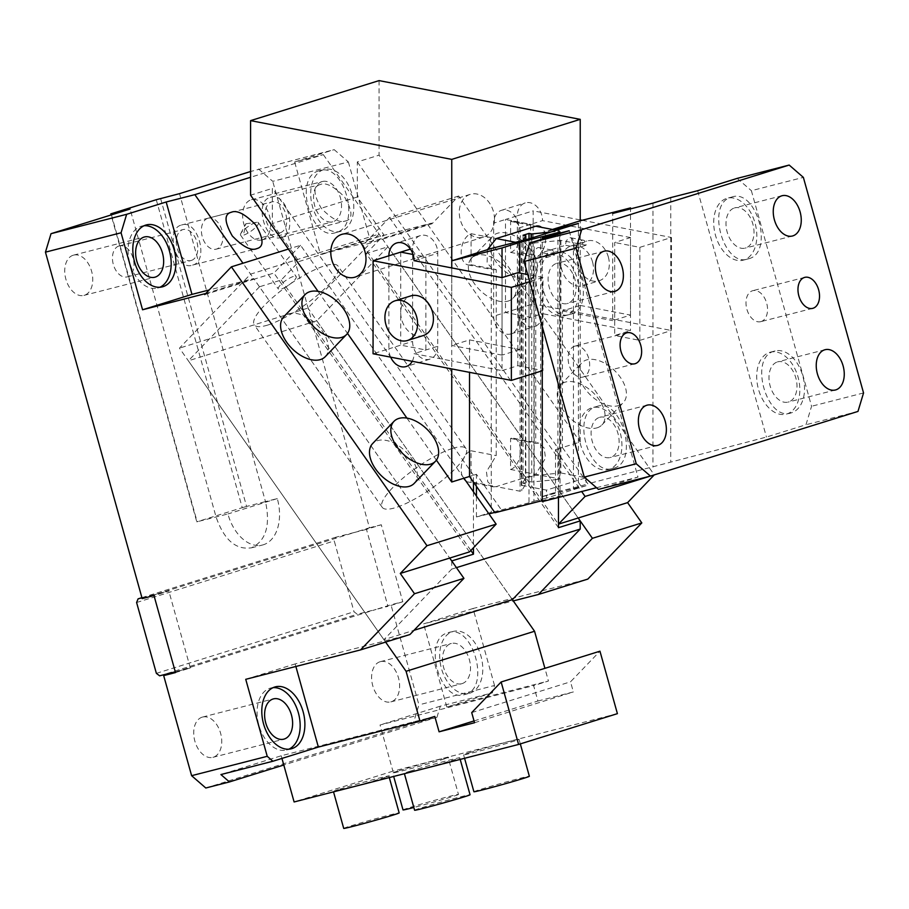 <?xml version="1.0" encoding="UTF-8"?>
<svg xmlns="http://www.w3.org/2000/svg" width="909" height="909" viewBox="0 0 909 909"><rect width="100%" height="100%" fill="white"/><g stroke="black" fill="none" stroke-linecap="round" stroke-linejoin="round"><path stroke-width="0.68" stroke-dasharray="4.54 3.41" d="M205.798 788.001L413.334 723.337L418.924 704.861L390.972 604.769L376.156 609.394L387.961 606.36L366.475 529.379L381.291 524.754L402.789 601.747L390.972 604.769M175.323 671.967L376.156 609.394L357.248 614.234L354.021 611.757L334.251 540.935L335.751 537.242L354.658 532.401L157.007 593.986L168.824 590.964L153.996 595.588M202.139 717.178A20.793 13.442 75.6 0 0 194.787 740.858A20.793 13.442 75.6 0 0 212.888 757.333A20.793 13.442 75.6 0 0 213.32 757.208A20.793 13.442 75.6 0 0 220.671 733.518A20.793 13.442 75.6 0 0 202.571 717.053A20.793 13.442 75.6 0 0 202.139 717.178M380.03 661.741A20.793 13.442 75.6 0 0 372.679 685.431A20.793 13.442 75.6 0 0 390.779 701.896A20.793 13.442 75.6 0 0 391.2 701.782A20.793 13.442 75.6 0 0 398.551 678.091A20.793 13.442 75.6 0 0 380.451 661.627A20.793 13.442 75.6 0 0 380.03 661.741M175.494 672.569L190.311 667.956L175.278 671.808M190.311 667.956L168.824 590.964M141.963 597.849L157.007 593.986L142.179 598.611M160.598 198.492L246.589 506.449L265.485 501.609C270.552 525.447 265.905 540.844 251.532 547.797C235.885 550.195 224.068 539.923 216.081 517.005L130.089 209.047M251.532 547.797L262.519 545.002A39.985 25.861 -104.4 0 1 227.886 513.971L196.787 521.834L111.103 214.967M262.519 545.002A39.985 25.861 -104.4 0 0 263.349 544.775A39.985 25.861 -104.4 0 0 277.302 498.575L265.485 501.609L179.505 193.651M258.565 169.017L272.745 181.334L348.363 161.961L334.182 149.644L250.589 171.506M366.475 529.379L354.658 532.401L369.474 527.788L272.745 181.334M73.163 255.236A20.793 13.442 75.6 0 0 65.812 278.927A20.793 13.442 75.6 0 0 83.912 295.402A20.793 13.442 75.6 0 0 84.344 295.277A20.793 13.442 75.6 0 0 91.695 271.586A20.793 13.442 75.6 0 0 73.595 255.122A20.793 13.442 75.6 0 0 73.163 255.236M118.931 245.998A15.987 10.34 75.6 0 0 113.273 264.224A15.987 10.34 75.6 0 0 127.192 276.893A15.987 10.34 75.6 0 0 127.521 276.802A15.987 10.34 75.6 0 0 133.18 258.576A15.987 10.34 75.6 0 0 119.261 245.907A15.987 10.34 75.6 0 0 118.931 245.998M262.224 239.851A20.793 13.442 75.6 0 0 269.575 216.16A20.793 13.442 75.6 0 0 251.486 199.696A20.793 13.442 75.6 0 0 251.054 199.81A20.793 13.442 75.6 0 0 243.703 223.5A20.793 13.442 75.6 0 0 261.803 239.965A20.793 13.442 75.6 0 0 262.224 239.851M207.866 218.285A15.987 10.34 75.6 0 0 202.218 236.51A15.987 10.34 75.6 0 0 216.137 249.18A15.987 10.34 75.6 0 0 216.467 249.089A15.987 10.34 75.6 0 0 222.126 230.863A15.987 10.34 75.6 0 0 208.195 218.194A15.987 10.34 75.6 0 0 207.866 218.285M205.775 293.493L253.691 278.563L209.161 289.971M204.73 294.596L254.134 279.199L242.953 263.235M463.931 478.214L300.572 245.282L288.38 249.077M300.572 245.282L273.904 273.041L254.134 279.199L449.705 558.058L259.474 286.801L281.211 280.029L298.993 261.519L383.984 235.045L357.317 197.014L272.325 223.5L272.325 188.413L250.589 195.185M414.152 483.44A28.781 17.18 43.9 0 0 408.425 454.409A28.781 17.18 43.9 0 0 377.394 440.672A28.781 17.18 43.9 0 0 372.645 443.547M325.252 356.68A28.781 17.18 43.9 0 0 317.15 325.07A28.781 17.18 43.9 0 0 284.653 315.946A28.781 17.18 43.9 0 0 283.744 316.786M385.609 642.095L179.459 348.136L250.577 274.12L379.053 234.09L307.924 308.094L179.459 348.136M295.868 666.479L295.152 663.922L409.948 634.516M434.797 716.417L281.211 755.777L220.921 774.559M273.098 687.659A31.985 20.691 75.6 0 0 270.677 688.045A31.985 20.691 75.6 0 0 270.018 688.227A31.985 20.691 75.6 0 0 258.713 724.678A31.985 20.691 75.6 0 0 286.551 750.005A31.985 20.691 75.6 0 0 287.21 749.823A31.985 20.691 75.6 0 0 288.857 749.186M281.949 758.424L281.211 755.777M413.334 723.337L436.968 717.281L283.79 765.014M436.968 717.281L440.32 706.191L492.303 692.874L494.53 685.488L418.924 704.861M494.53 685.488L473.032 608.496L587.828 579.09M369.474 527.788L381.291 524.754M348.363 161.961L369.861 238.953L320.445 254.35L294.652 161.961L323.32 154.621L250.589 177.278M431.582 223.137L432.025 223.762L382.609 239.158L382.166 238.533L431.582 223.137L369.861 238.953M650.128 476.168L654.264 474.884L458.693 196.014L432.025 223.762M402.789 601.747L387.961 606.36M159.598 675.819L357.248 614.234M462.09 683.613A20.793 13.442 75.6 0 0 469.442 659.923A20.793 13.442 75.6 0 0 451.341 643.458A20.793 13.442 75.6 0 0 450.909 643.583A20.793 13.442 75.6 0 0 443.569 667.274A20.793 13.442 75.6 0 0 461.658 683.738A20.793 13.442 75.6 0 0 462.09 683.613M141.906 597.645L335.751 537.242M294.652 161.961L334.182 149.644M111.455 214.854L197.173 521.846M191.322 260.451A15.987 10.34 75.6 0 0 196.98 242.226A15.987 10.34 75.6 0 0 183.061 229.568A15.987 10.34 75.6 0 0 182.732 229.659A15.987 10.34 75.6 0 0 177.073 247.873A15.987 10.34 75.6 0 0 190.992 260.542A15.987 10.34 75.6 0 0 191.322 260.451M321.945 181.652A20.793 13.442 75.6 0 0 314.594 205.332A20.793 13.442 75.6 0 0 332.694 221.807A20.793 13.442 75.6 0 0 333.114 221.682A20.793 13.442 75.6 0 0 340.466 197.992A20.793 13.442 75.6 0 0 322.365 181.527A20.793 13.442 75.6 0 0 321.945 181.652M280.267 232.738A15.987 10.34 75.6 0 0 285.926 214.513A15.987 10.34 75.6 0 0 271.996 201.843A15.987 10.34 75.6 0 0 271.666 201.946A15.987 10.34 75.6 0 0 266.019 220.16A15.987 10.34 75.6 0 0 279.938 232.829A15.987 10.34 75.6 0 0 280.267 232.738M144.122 225.727A31.985 20.691 75.6 0 0 141.702 226.114A31.985 20.691 75.6 0 0 141.043 226.296A31.985 20.691 75.6 0 0 129.737 262.746A31.985 20.691 75.6 0 0 157.587 288.073A31.985 20.691 75.6 0 0 158.246 287.892A31.985 20.691 75.6 0 0 159.893 287.255M469.476 551.899L273.904 273.041M293.3 276.495A10.874 2.727 145 0 0 282.869 282.71A10.874 2.727 145 0 0 278.359 289.028A10.874 2.727 145 0 0 281.211 289.073A10.874 2.727 145 0 0 291.641 282.858A10.874 2.727 145 0 0 296.164 276.541A10.874 2.727 145 0 0 293.3 276.495M558.456 527.686L366.202 253.543L387.95 246.771L316.821 320.775L512.381 599.645L307.924 308.094M474.032 720.928L537.923 701.021L533.628 685.625L548.445 681.011L544.911 668.342M617.404 713.656L392.927 771.173L380.03 724.984L533.628 685.625M392.927 771.173L294.107 801.965M440.32 706.191L380.03 724.984M473.032 608.496L423.628 623.892L513.278 600.917M492.303 692.874L446.842 707.043L423.628 623.892M469.828 693.181A31.985 20.691 75.6 0 0 481.134 656.741A31.985 20.691 75.6 0 0 453.296 631.403A31.985 20.691 75.6 0 0 452.625 631.596A31.985 20.691 75.6 0 0 441.319 668.035A31.985 20.691 75.6 0 0 469.169 693.374A31.985 20.691 75.6 0 0 469.828 693.181M446.842 707.043L548.445 681.011M323.661 169.665A31.985 20.691 75.6 0 0 312.355 206.104A31.985 20.691 75.6 0 0 340.193 231.443A31.985 20.691 75.6 0 0 340.852 231.25A31.985 20.691 75.6 0 0 352.158 194.81A31.985 20.691 75.6 0 0 324.32 169.472A31.985 20.691 75.6 0 0 323.661 169.665M323.32 154.621L382.166 238.533L320.445 254.35M387.95 246.771L578.181 518.028L382.609 239.158L362.85 245.316L558.41 524.186M458.693 196.014L389.518 217.569L362.85 245.316M389.518 217.569L581.646 491.53M597.168 427.798A28.781 17.18 43.9 0 0 601.917 424.935A28.781 17.18 43.9 0 0 596.202 395.904A28.781 17.18 43.9 0 0 565.159 382.166A28.781 17.18 43.9 0 0 560.41 385.041A28.781 17.18 43.9 0 0 566.125 414.061A28.781 17.18 43.9 0 0 597.168 427.798M508.267 301.038A28.781 17.18 43.9 0 0 513.017 298.175A28.781 17.18 43.9 0 0 507.302 269.144A28.781 17.18 43.9 0 0 476.271 255.406A28.781 17.18 43.9 0 0 471.51 258.281A28.781 17.18 43.9 0 0 477.236 287.301A28.781 17.18 43.9 0 0 508.267 301.038M156.371 673.353L354.021 611.757M465.101 694.396C491.133 688.352 472.873 622.949 447.91 632.8C421.878 638.845 440.138 704.248 465.101 694.396L469.169 693.374M453.296 631.403L447.91 632.8M136.6 602.519L334.251 540.935M156.268 199.719L242.248 507.677L196.787 521.834M246.589 506.449L242.248 507.677M320.229 184.55C312.935 186.368 313.287 194.276 321.286 208.297C331.944 219.149 340.091 223.353 345.727 220.91C353.022 219.103 352.669 211.183 344.67 197.173C334.012 186.322 325.865 182.118 320.229 184.55L270.382 197.321C253.463 201.253 265.326 243.76 281.563 237.363C298.482 233.431 286.608 190.924 270.382 197.321M281.563 237.363L345.727 220.91M277.302 498.575L227.886 513.971M192.617 265.076C209.536 261.144 197.662 218.637 181.436 225.034C164.518 228.966 176.391 271.473 192.617 265.076L256.349 248.748M231.715 212.138L181.436 225.034M318.934 170.869C292.903 176.914 311.162 242.317 336.125 232.465C362.157 226.421 343.897 161.018 318.934 170.869L324.32 169.472M340.193 231.443L336.125 232.465M255.52 222.625A10.874 2.727 145 0 0 240.771 233.59A10.874 2.727 145 0 0 240.578 235.158A10.874 2.727 145 0 0 243.43 235.204A10.874 2.727 145 0 0 253.861 228.988A10.874 2.727 145 0 0 258.383 222.671A10.874 2.727 145 0 0 256.838 222.319A10.874 2.727 145 0 0 255.52 222.625M537.923 701.021L573.363 691.942L570.534 681.807L599.963 651.185M474.543 722.735L573.363 691.942M399.153 770.673C420.787 763.855 465.953 752.288 441.694 759.776C420.06 766.582 374.894 778.161 399.153 770.673L392.699 772.968L393.677 776.456M403.017 809.919A28.781 0.727 164.4 0 1 409.47 807.624A28.781 0.727 164.4 0 1 440.115 798.852A28.781 0.727 164.4 0 1 458.466 794.432L448.148 757.481L441.694 759.776M339.864 789.148C361.487 782.331 406.664 770.764 382.394 778.252C360.771 785.058 315.593 796.636 339.864 789.148L333.523 791.864M389.302 777.57L388.847 775.956L382.394 778.252M470.044 752.504A28.781 0.727 -15.6 0 0 463.59 754.8A28.781 0.727 -15.6 0 0 481.94 750.391A28.781 0.727 -15.6 0 0 512.574 741.608A28.781 0.727 -15.6 0 0 519.039 739.324A28.781 0.727 -15.6 0 0 500.677 743.732A28.781 0.727 -15.6 0 0 470.044 752.504M410.754 770.98A28.781 0.727 -15.6 0 0 404.289 773.275A28.781 0.727 -15.6 0 0 422.651 768.866A28.781 0.727 -15.6 0 0 453.284 760.083A28.781 0.727 -15.6 0 0 459.738 757.799A28.781 0.727 -15.6 0 0 441.388 762.208A28.781 0.727 -15.6 0 0 410.754 770.98M471.714 712.599L570.534 681.807M618.506 405.596A28.781 17.18 43.9 0 0 623.256 402.732A28.781 17.18 43.9 0 0 617.541 373.701A28.781 17.18 43.9 0 0 586.498 359.964A28.781 17.18 43.9 0 0 581.749 362.839A28.781 17.18 43.9 0 0 587.464 391.859A28.781 17.18 43.9 0 0 618.506 405.596M529.606 278.836A28.781 17.18 43.9 0 0 534.356 275.972A28.781 17.18 43.9 0 0 528.64 246.941A28.781 17.18 43.9 0 0 497.609 233.204A28.781 17.18 43.9 0 0 492.848 236.079A28.781 17.18 43.9 0 0 498.575 265.098A28.781 17.18 43.9 0 0 529.606 278.836M458.466 794.432A28.781 0.727 164.4 0 1 452.012 796.727A28.781 0.727 164.4 0 1 413.845 807.487M343.716 828.394A28.781 0.727 164.4 0 1 350.181 826.099A28.781 0.727 164.4 0 1 380.814 817.327A28.781 0.727 164.4 0 1 399.165 812.907M473.907 791.75A28.781 0.727 164.4 0 1 480.361 789.466A28.781 0.727 164.4 0 1 510.994 780.683A28.781 0.727 164.4 0 1 529.356 776.275M414.606 810.237A28.781 0.727 164.4 0 1 421.072 807.942A28.781 0.727 164.4 0 1 451.705 799.17A28.781 0.727 164.4 0 1 470.055 794.75M245.737 679.318L295.152 663.922M550.672 232.079L557.921 231.375L557.91 479.441L559.626 478.907L535.731 474.305L545.502 458.159L544.15 448.046L538.764 443.103L535.731 443.297L535.753 257.247A15.987 9.579 100.9 0 0 545.161 243.555A15.987 9.579 100.9 0 0 541.503 227.352M557.921 231.375L559.637 230.841L559.626 478.907M510.608 252.407A15.987 9.579 100.9 0 0 520.368 236.26A15.987 9.579 100.9 0 0 513.63 221.194A15.987 9.579 100.9 0 0 510.608 221.398L510.608 252.407L535.753 257.247M510.608 221.398L535.753 226.239M559.637 230.841L556.569 230.25M510.585 469.464A15.987 9.579 100.9 0 0 520.357 453.318A15.987 9.579 100.9 0 0 513.619 438.263A15.987 9.579 100.9 0 0 510.585 438.456L510.585 469.464L535.731 474.305L496.2 486.622L520.096 491.224L521.8 490.701L525.811 483.861L525.822 239.646M510.585 438.456L535.731 443.297M412.606 253.202L412.606 248.418A15.987 12.192 72.7 0 1 420.412 235.567A15.987 12.192 72.7 0 1 437.752 253.259L437.74 346.284L414.027 353.681L451.739 360.941L451.739 368.918M473.475 482.1L473.475 475.237L469.521 476.464L476.441 474.305L501.882 510.597L494.735 512.426M473.475 491.826L473.464 547.741M451.728 560.944L451.728 569.114L383.916 639.675L413.993 630.301M456.432 567.648L451.728 569.114M558.456 497.462L558.467 448.751L580.203 441.979L580.215 320.911L630.505 330.603L614.689 335.523L614.7 242.498L630.516 237.567L630.505 330.603M555.501 449.671L580.942 485.963L555.501 492.292L555.501 449.671L562.421 447.523L562.421 310.946L580.215 305.413L580.226 220.785L580.215 320.911L542.491 313.65A15.987 12.192 72.7 0 1 534.685 326.49A15.987 12.192 72.7 0 1 517.346 308.799L517.357 215.774L533.174 210.854L533.163 303.879L505.495 312.503L505.495 219.467L517.357 215.774A15.987 12.192 72.7 0 1 525.175 202.934A15.987 12.192 72.7 0 1 542.503 220.626L530.64 224.318L530.64 317.343L542.491 313.65M519.823 349.579L502.029 355.124L502.041 277.609L502.029 370.633L451.739 360.941L451.75 267.916L451.739 345.443L469.533 339.898L519.823 349.579L519.823 273.064M487.429 249.702L487.088 262.826L493.189 269.768L496.223 269.564L496.2 455.614L486.44 471.76L487.792 481.872L493.178 486.826L496.2 486.622L471.055 481.781A15.987 9.579 100.9 0 1 468.033 481.986L493.178 486.826M414.027 260.656L425.889 256.952L413.061 254.486M502.029 370.633L517.846 365.702L542.991 370.542L542.991 277.518L529.697 281.665M542.991 277.518L527.72 274.575M423.253 335.569A20.793 15.851 72.7 0 1 406.539 329.103A20.793 15.851 72.7 0 1 401.71 319.661A20.793 15.851 72.7 0 1 410.891 295.879M400.744 252.111L400.733 345.136L425.878 349.988L425.889 256.952L437.752 253.259M437.74 346.284A15.987 12.192 72.7 0 1 429.923 359.135A15.987 12.192 72.7 0 1 412.595 341.443L412.606 254.395M388.882 255.804L388.882 348.84L373.065 353.76M542.991 370.542L542.264 370.77M390.665 357.157A15.987 12.192 -107.3 0 1 388.882 348.84L412.595 341.443M412.231 361.305A15.987 12.192 -107.3 0 0 414.027 353.681M318.036 291.357L347.499 333.387M406.925 418.117L436.4 460.147M473.475 475.237L272.325 188.413M379.064 80.606L379.064 155.155L580.203 441.979M357.317 197.014L357.317 161.927L379.064 155.155M272.325 223.5L298.993 261.519M470.862 550.456L281.211 280.029M259.474 286.801L188.345 360.805L383.916 639.675M316.821 320.775L188.345 360.805M452.602 448.387A51.177 12.817 -35 0 1 466.056 448.614A51.177 12.817 -35 0 1 444.774 478.327A51.177 12.817 -35 0 1 395.699 507.597A51.177 12.817 -35 0 1 382.257 507.37A51.177 12.817 -35 0 1 403.539 477.657A51.177 12.817 -35 0 1 452.602 448.387M267.7 325.07A51.177 12.817 -35 0 1 254.247 324.843A51.177 12.817 -35 0 1 275.529 295.13A51.177 12.817 -35 0 1 324.593 265.86A51.177 12.817 -35 0 1 338.046 266.076A51.177 12.817 -35 0 1 316.764 295.8A51.177 12.817 -35 0 1 267.7 325.07M366.202 253.543L383.984 235.045M357.317 161.927L558.467 448.751M630.516 237.567L542.503 220.626M518.778 321.036A15.987 12.192 72.7 0 1 510.96 333.887A15.987 12.192 72.7 0 1 493.632 316.196L493.644 223.171A15.987 12.192 72.7 0 1 501.45 210.32A15.987 12.192 72.7 0 1 518.789 228.011L518.778 321.036L530.64 317.343L505.495 312.503L493.632 316.196M518.789 228.011L530.64 224.318L505.495 219.467L493.644 223.171M582.169 220.285L671.467 237.488L639.845 247.339L614.7 242.498M580.226 219.91L533.174 210.854M639.845 247.339L639.834 340.375L614.689 335.523M671.467 237.488L671.467 330.512L533.163 303.879M639.834 340.375L671.467 330.512M608.337 256.974A20.793 15.851 72.7 0 1 599.167 280.756A20.793 15.851 72.7 0 1 577.624 264.849A20.793 15.851 72.7 0 1 586.794 241.067A20.793 15.851 72.7 0 1 608.337 256.974M592.532 261.906A20.793 15.851 72.7 0 1 583.351 285.687A20.793 15.851 72.7 0 1 561.807 269.78A20.793 15.851 72.7 0 1 570.988 245.987A20.793 15.851 72.7 0 1 592.532 261.906M494.473 219.126A22.384 17.066 -107.3 0 0 470.214 194.356A22.384 17.066 -107.3 0 0 459.272 212.342A22.384 17.066 -107.3 0 0 483.531 237.101A22.384 17.066 -107.3 0 0 494.473 219.126M517.846 365.702L517.846 272.677M471.055 481.781L471.055 450.773A15.987 9.579 100.9 0 0 461.295 466.919A15.987 9.579 100.9 0 0 468.033 481.986M471.055 450.773L496.2 455.614M471.078 233.715L471.078 264.724A15.987 9.579 100.9 0 1 468.044 264.917A15.987 9.579 100.9 0 1 461.306 249.861A15.987 9.579 100.9 0 1 471.078 233.715L496.223 238.556M471.078 264.724L496.223 269.564M523.073 235.261L523.061 483.327L528.993 481.486L529.004 238.84L528.981 502.825L533.924 501.291L533.924 487.69L521.346 485.27L525.436 478.293L534.162 475.577L534.174 243.01L560.898 240.385L573.465 242.805L573.454 475.373L586.021 477.793L546.491 490.11L533.924 487.69L533.935 255.122L521.368 252.702L525.459 245.725L534.174 243.01M525.811 483.861L523.061 483.327M515.562 242.283L520.107 243.157L521.823 242.623L523.164 240.328M521.823 242.623L521.8 490.701M520.107 243.157L520.096 491.224M528.993 481.486L531.742 482.009L557.91 479.441M531.754 237.976L531.742 482.009M586.044 245.225L578.135 247.691A6.397 3.829 -79.1 0 1 582.09 240.26A6.397 3.829 -79.1 0 1 583.294 240.181A6.397 3.829 -79.1 0 1 586.044 245.225L573.465 242.805A6.397 3.829 -79.1 0 0 570.727 237.76A6.397 3.829 -79.1 0 0 569.511 237.84A6.397 3.829 -79.1 0 0 565.557 245.271L541.844 252.657L554.41 255.077L546.514 257.542L533.935 255.122A6.397 3.829 -79.1 0 1 537.889 247.691A6.397 3.829 -79.1 0 1 539.105 247.612A6.397 3.829 -79.1 0 1 541.844 252.657M578.135 247.691L565.557 245.271M521.346 485.27L521.368 252.702M525.459 245.725L525.436 478.293M534.162 475.577L560.876 472.953L560.898 240.385M560.876 472.953L573.454 475.373L573.454 488.974L578.397 487.429L540.719 497.087L555.501 492.292M578.408 223.444L578.397 487.429M546.514 257.542A6.397 3.829 -79.1 0 1 550.468 250.111A6.397 3.829 -79.1 0 1 551.672 250.032A6.397 3.829 -79.1 0 1 554.41 255.077M586.021 477.793L586.021 485.747L546.491 498.064L546.491 490.11M586.021 485.747L573.454 488.974M555.547 492.462L540.719 497.087M562.421 447.523L587.862 483.804L766.446 437.059L805.976 424.742L811.567 406.266L751.379 190.697L803.363 177.38M580.942 485.963L587.862 483.804M580.215 305.413L630.505 315.093L612.711 320.638L612.723 213.445M562.421 310.946L612.711 320.638M630.505 315.093L630.516 208.888M769.662 352.374A31.985 20.691 -104.4 0 1 770.321 352.181A31.985 20.691 -104.4 0 1 798.17 377.519A31.985 20.691 -104.4 0 1 786.853 413.97A31.985 20.691 -104.4 0 1 786.194 414.152A31.985 20.691 -104.4 0 1 758.356 388.813A31.985 20.691 -104.4 0 1 769.662 352.374M791.58 412.754C766.617 422.605 748.357 357.203 774.388 351.158A31.985 20.691 -104.4 0 1 775.047 350.976A31.985 20.691 -104.4 0 1 802.886 376.315A31.985 20.691 -104.4 0 1 791.58 412.754L786.194 414.152M777.4 361.941A20.793 13.442 -104.4 0 1 777.831 361.816A20.793 13.442 -104.4 0 1 795.92 378.292A20.793 13.442 -104.4 0 1 788.58 401.971A20.793 13.442 -104.4 0 1 788.148 402.096A20.793 13.442 -104.4 0 1 770.048 385.632A20.793 13.442 -104.4 0 1 777.4 361.941M734.404 207.968A20.793 13.442 -104.4 0 1 734.836 207.843A20.793 13.442 -104.4 0 1 752.936 224.307A20.793 13.442 -104.4 0 1 745.585 247.998A20.793 13.442 -104.4 0 1 745.153 248.123A20.793 13.442 -104.4 0 1 727.052 231.647A20.793 13.442 -104.4 0 1 734.404 207.968M731.393 197.185C756.368 187.334 774.627 252.736 748.596 258.781C723.632 268.632 705.361 203.23 731.393 197.185L727.336 198.207A31.985 20.691 -104.4 0 1 755.174 223.546A31.985 20.691 -104.4 0 1 743.869 259.985A31.985 20.691 -104.4 0 1 743.21 260.179A31.985 20.691 -104.4 0 1 715.36 234.84A31.985 20.691 -104.4 0 1 726.666 198.401A31.985 20.691 -104.4 0 1 727.336 198.207M748.596 258.781L743.21 260.179M761.06 321.581A15.987 10.34 -104.4 0 1 760.731 321.672A15.987 10.34 -104.4 0 1 746.812 309.003A15.987 10.34 -104.4 0 1 752.47 290.778A15.987 10.34 -104.4 0 1 752.8 290.687A15.987 10.34 -104.4 0 1 766.719 303.356A15.987 10.34 -104.4 0 1 761.06 321.581M697.669 190.697L766.446 437.059M737.199 178.38L751.379 190.697M670.751 197.594L670.728 461.59M652.957 203.139L652.935 467.124M552.422 229.454L540.696 233.102L540.673 496.916M540.696 233.102L553.865 229.727M574.579 346.215A15.987 10.34 -104.4 0 1 574.908 346.113A15.987 10.34 -104.4 0 1 588.827 358.782A15.987 10.34 -104.4 0 1 583.18 377.008A15.987 10.34 -104.4 0 1 582.851 377.099A15.987 10.34 -104.4 0 1 568.932 364.429A15.987 10.34 -104.4 0 1 574.579 346.215M599.508 417.367A20.793 13.442 -104.4 0 1 599.94 417.254A20.793 13.442 -104.4 0 1 618.04 433.718A20.793 13.442 -104.4 0 1 610.689 457.409A20.793 13.442 -104.4 0 1 610.257 457.522A20.793 13.442 -104.4 0 1 592.157 441.058A20.793 13.442 -104.4 0 1 599.508 417.367M596.497 406.596C621.472 396.744 639.731 462.147 613.7 468.18C588.737 478.032 570.477 412.629 596.497 406.596L592.441 407.618A31.985 20.691 -104.4 0 1 620.279 432.945A31.985 20.691 -104.4 0 1 608.973 469.396A31.985 20.691 -104.4 0 1 608.314 469.578A31.985 20.691 -104.4 0 1 580.465 444.24A31.985 20.691 -104.4 0 1 591.782 407.8A31.985 20.691 -104.4 0 1 592.441 407.618M613.7 468.18L608.314 469.578M556.524 263.394A20.793 13.442 -104.4 0 1 556.944 263.269A20.793 13.442 -104.4 0 1 575.045 279.733A20.793 13.442 -104.4 0 1 567.693 303.424A20.793 13.442 -104.4 0 1 567.273 303.549A20.793 13.442 -104.4 0 1 549.172 287.085A20.793 13.442 -104.4 0 1 556.524 263.394M553.513 252.611C578.476 242.76 596.736 308.162 570.704 314.207C545.741 324.058 527.481 258.656 553.513 252.611L549.445 253.634A31.985 20.691 -104.4 0 1 577.283 278.972A31.985 20.691 -104.4 0 1 565.977 315.412A31.985 20.691 -104.4 0 1 565.318 315.605A31.985 20.691 -104.4 0 1 537.48 290.266A31.985 20.691 -104.4 0 1 548.786 253.827A31.985 20.691 -104.4 0 1 549.445 253.634M570.704 314.207L565.318 315.605M569.193 230.727L637.982 477.089L598.452 489.406M542.264 326.672L542.275 239.112M596.497 487.724L637.982 477.089M560.058 232.079L560.046 496.075L542.253 500.632M542.253 501.62L560.046 496.075M502.029 355.124L451.739 345.443M469.533 339.898L469.533 372.338M491.28 248.498L491.258 512.312L476.441 516.937L488.962 513.903M491.258 512.312L476.486 517.096M476.441 516.937L476.441 496.053M476.441 486.326L476.441 474.305M494.962 512.744L501.882 510.597M528.981 502.825L491.303 512.483M863.55 392.949L811.567 406.266M857.971 411.425L805.976 424.742M533.924 501.291L546.491 498.064M240.771 233.59L245.839 223.739L243.43 235.204M412.606 248.418L410.425 249.1M286.551 750.005L291.278 748.8M270.677 688.045L275.404 686.829M202.571 717.053L273.461 698.885M212.888 757.333L283.778 739.165M380.451 661.627L451.341 643.458M390.779 701.896L461.658 683.738M73.595 255.122L144.486 236.954M83.912 295.402L154.803 277.234M119.261 245.907L183.061 229.568M127.192 276.893L190.992 260.542M261.803 239.965L332.694 221.807M251.486 199.696L322.365 181.527M208.195 218.194L271.996 201.843M216.137 249.18L279.938 232.829M141.702 226.114L146.429 224.898M157.587 288.073L162.302 286.869M240.578 235.158L278.359 289.028M258.383 222.671L296.164 276.541M601.917 424.935L623.256 402.732M560.41 385.041L581.749 362.839M513.017 298.175L534.356 275.972M471.51 258.281L492.848 236.079M245.839 223.739L256.838 222.319M519.039 739.324L520.323 743.914M463.59 754.8L464.567 758.288M459.738 757.799L460.193 759.413M513.63 221.194L538.776 226.034M420.412 235.567L396.699 242.964M429.923 359.135L406.209 366.52M382.257 507.37L254.247 324.843M466.056 448.614L338.046 266.076M510.96 333.887L534.685 326.49M501.45 210.32L525.175 202.934M583.351 285.687L599.167 280.756M570.988 245.987L586.794 241.067M470.214 194.356L341.739 234.386M483.531 237.101L355.055 277.143M513.619 438.263L538.764 443.103M468.044 264.917L493.189 269.768M583.294 240.181L570.727 237.76M551.672 250.032L539.105 247.612M775.047 350.976L770.321 352.181M825.088 349.715L777.831 361.816M835.405 389.984L788.148 402.096M782.092 195.73L734.836 207.843M792.409 236.01L745.153 248.123M812.714 308.356L760.731 321.672M804.783 277.37L752.8 290.687M626.892 332.796L574.908 346.113M634.834 363.782L582.851 377.099M647.197 405.141L599.94 417.254M657.514 445.421L610.257 457.522M604.212 251.168L556.944 263.269M614.529 291.437L567.273 303.549"/><path stroke-width="1.36" d="M229.432 781.945L205.798 788.001L191.617 775.684L267.235 756.311L272.905 761.242L220.921 774.559L229.432 781.945L283.79 765.014L281.949 758.424M191.617 775.684L163.677 675.603L175.323 671.967M250.589 171.506L179.505 193.651L156.268 199.719L110.807 213.876L130.089 209.047L51.029 233.681L126.646 214.308L121.067 232.784L45.45 252.157L142.179 598.611L153.996 595.588L175.494 672.569L163.677 675.603M45.45 252.157L51.029 233.681M121.067 232.784L142.565 309.776L191.969 294.38L166.177 201.991L194.844 194.651L250.589 177.278M126.646 214.308L166.177 201.991M162.972 286.676A31.985 20.691 75.6 0 0 174.278 250.236A31.985 20.691 75.6 0 0 146.429 224.898A31.985 20.691 75.6 0 0 145.77 225.091A31.985 20.691 75.6 0 0 134.464 261.531A31.985 20.691 75.6 0 0 162.302 286.869A31.985 20.691 75.6 0 0 162.972 286.676M142.565 309.776L205.775 293.493M209.161 289.971L191.969 294.38M204.286 293.959L204.73 294.596L231.397 266.837L426.969 545.707L496.144 524.152L463.931 478.214M288.38 249.077L231.397 266.837M393.983 421.344L372.645 443.547A28.781 17.18 43.9 0 0 378.36 472.566A28.781 17.18 43.9 0 0 409.391 486.304A28.781 17.18 43.9 0 0 414.152 483.44L435.491 461.238A28.781 17.18 43.9 0 0 429.764 432.207A28.781 17.18 43.9 0 0 398.733 418.47A28.781 17.18 43.9 0 0 393.983 421.344A28.781 17.18 43.9 0 0 399.699 450.364A28.781 17.18 43.9 0 0 430.73 464.101A28.781 17.18 43.9 0 0 435.491 461.238M305.083 294.584L283.744 316.786A28.781 17.18 43.9 0 0 291.857 348.397A28.781 17.18 43.9 0 0 324.343 357.521A28.781 17.18 43.9 0 0 325.252 356.68L346.59 334.478A28.781 17.18 43.9 0 0 338.478 302.867A28.781 17.18 43.9 0 0 305.992 293.743A28.781 17.18 43.9 0 0 305.083 294.584A28.781 17.18 43.9 0 0 313.196 326.195A28.781 17.18 43.9 0 0 345.681 335.319A28.781 17.18 43.9 0 0 346.59 334.478M426.969 545.707L400.29 573.454L469.476 551.899L496.144 524.152M385.609 642.095L406.084 671.285L419.969 721.042L434.797 716.417L439.092 731.813L474.032 720.928M419.969 721.042L318.366 747.073L295.868 666.479M318.366 747.073L272.905 761.242M274.745 687.022A31.985 20.691 75.6 0 0 263.44 723.462A31.985 20.691 75.6 0 0 291.278 748.8A31.985 20.691 75.6 0 0 291.937 748.607A31.985 20.691 75.6 0 0 303.242 712.167A31.985 20.691 75.6 0 0 275.404 686.829A31.985 20.691 75.6 0 0 274.745 687.022M288.857 749.186A31.985 20.691 75.6 0 0 298.652 713.895A31.985 20.691 75.6 0 0 273.098 687.659M617.45 548.263L587.828 579.09L538.412 594.486L592.407 538.31L641.811 522.914L617.45 548.263M654.241 474.907L627.596 502.632L641.811 522.914M141.963 597.849L138.1 598.838L136.6 602.519L156.371 673.353L159.598 675.819L175.278 671.808M284.21 739.04A20.793 13.442 75.6 0 0 291.55 715.36A20.793 13.442 75.6 0 0 273.461 698.885A20.793 13.442 75.6 0 0 273.03 699.01A20.793 13.442 75.6 0 0 265.678 722.7A20.793 13.442 75.6 0 0 283.778 739.165A20.793 13.442 75.6 0 0 284.21 739.04M138.1 598.838L141.906 597.645M111.193 213.888L111.455 214.854M155.234 277.109A20.793 13.442 75.6 0 0 162.586 253.429A20.793 13.442 75.6 0 0 144.486 236.954A20.793 13.442 75.6 0 0 144.054 237.079A20.793 13.442 75.6 0 0 136.702 260.769A20.793 13.442 75.6 0 0 154.803 277.234A20.793 13.442 75.6 0 0 155.234 277.109M242.953 263.235L194.844 194.651M159.893 287.255A31.985 20.691 75.6 0 0 169.688 251.963A31.985 20.691 75.6 0 0 144.122 225.727M406.084 671.285L534.56 631.255L512.381 599.645L580.203 529.083L456.432 567.648M544.911 668.342L534.56 631.255M283.79 765.014L294.107 801.965L518.584 744.448L501.143 681.977L471.714 712.599L474.543 722.735L439.092 731.813M513.278 600.917L538.412 594.486M581.646 491.53L585.089 496.439L650.128 476.168M585.089 496.439L558.456 524.141L627.596 502.632M592.407 538.31L578.181 518.028L580.203 520.914L580.203 529.083M110.807 213.876L111.103 214.967M231.284 212.263C223.989 214.081 224.341 221.989 232.34 236.01C242.998 246.862 251.145 251.066 256.793 248.634C264.076 246.816 263.724 238.897 255.724 224.887C245.078 214.035 236.931 209.831 231.284 212.263L231.715 212.138M501.143 681.977L599.963 651.185L617.404 713.656L518.584 744.448M413.845 807.487A28.781 0.727 164.4 0 1 403.017 809.919L393.677 776.456M389.302 777.57L399.165 812.907A28.781 0.727 164.4 0 1 392.711 815.203A28.781 0.727 164.4 0 1 362.077 823.974A28.781 0.727 164.4 0 1 343.716 828.394L333.523 791.864M520.323 743.914L529.356 776.275A28.781 0.727 164.4 0 1 522.891 778.57A28.781 0.727 164.4 0 1 492.258 787.342A28.781 0.727 164.4 0 1 473.907 791.75L464.567 758.288M460.193 759.413L470.055 794.75A28.781 0.727 164.4 0 1 463.601 797.045A28.781 0.727 164.4 0 1 432.968 805.817A28.781 0.727 164.4 0 1 414.606 810.237L404.414 773.707M400.29 573.454L414.515 593.736L360.532 649.912L245.737 679.318L267.235 756.311M414.515 593.736L463.931 578.34L409.948 634.516L360.532 649.912M463.931 578.34L449.705 558.058L451.728 560.944L473.464 554.172L470.862 550.456M556.569 230.25L535.753 226.239L496.223 238.556L487.429 249.702M541.503 227.352A15.987 9.579 100.9 0 0 538.776 226.034A15.987 9.579 100.9 0 0 535.753 226.239M451.739 368.918L451.728 482.009L469.521 476.464L469.533 372.338M473.475 482.1L473.475 491.826M473.464 547.741L473.464 554.172M580.203 520.914L558.456 527.686L558.456 497.462M318.036 291.357L250.589 195.185L250.589 120.636L379.064 80.606L580.226 119.352L580.226 220.785L630.516 207.9L630.516 208.888M580.226 119.352L451.75 159.382L451.75 267.916L451.75 260.815L491.28 248.498L528.993 238.84L529.004 233.408L523.073 235.261L525.822 235.783L525.822 239.646M519.823 273.064L519.823 242.396L502.041 247.93L502.041 277.609L414.027 260.656A15.987 12.192 -107.3 0 0 396.699 242.964A15.987 12.192 -107.3 0 0 388.882 255.804L373.076 260.735L373.065 353.76L511.369 380.405L511.369 287.38L373.076 260.735M413.061 254.486L400.744 252.111L388.882 255.804M529.697 281.665L511.369 287.38M527.72 274.575L517.846 272.677L502.041 277.609M427.605 302.345A20.793 15.851 72.7 0 1 432.434 311.787A20.793 15.851 72.7 0 1 423.253 335.569L407.448 340.5A20.793 15.851 -107.3 0 0 416.617 316.718A20.793 15.851 72.7 0 0 395.074 300.799L410.891 295.879A20.793 15.851 72.7 0 1 427.605 302.345M407.448 340.5A20.793 15.851 -107.3 0 1 385.905 324.593A20.793 15.851 72.7 0 1 395.074 300.799M412.606 254.395L412.606 253.202M542.264 370.77L511.369 380.405M390.665 357.157A15.987 12.192 -107.3 0 0 406.209 366.52A15.987 12.192 -107.3 0 0 412.231 361.305M413.993 630.301L512.381 599.645M347.499 333.387L406.925 418.117M436.4 460.147L451.728 482.009M582.169 220.285L580.226 219.91M365.997 259.156A22.384 17.066 -107.3 0 0 341.739 234.386A22.384 17.066 -107.3 0 0 330.796 252.372A22.384 17.066 -107.3 0 0 355.055 277.143A22.384 17.066 -107.3 0 0 365.997 259.156M250.589 120.636L451.75 159.382M523.164 240.328L525.822 235.783M529.004 233.408L531.754 233.943L550.672 232.079M531.754 233.943L531.754 237.976M496.223 238.556L515.562 242.283M553.865 229.727L578.408 223.444L528.993 238.84M576.067 248.202L524.084 261.519L529.663 243.044L581.646 229.727L576.067 248.202L636.255 463.772L650.435 476.089L857.971 411.425L863.55 392.949L803.363 177.38L789.182 165.063L737.199 178.38L697.669 190.697L670.751 197.594L652.957 203.139L612.723 213.445L630.516 207.9M824.656 349.829A20.793 13.442 -104.4 0 1 825.088 349.715A20.793 13.442 -104.4 0 1 843.188 366.179A20.793 13.442 -104.4 0 1 835.837 389.87A20.793 13.442 -104.4 0 1 835.405 389.984A20.793 13.442 -104.4 0 1 817.305 373.519A20.793 13.442 -104.4 0 1 824.656 349.829M781.66 195.855A20.793 13.442 -104.4 0 1 782.092 195.73A20.793 13.442 -104.4 0 1 800.193 212.206A20.793 13.442 -104.4 0 1 792.841 235.885A20.793 13.442 -104.4 0 1 792.409 236.01A20.793 13.442 -104.4 0 1 774.32 219.546A20.793 13.442 -104.4 0 1 781.66 195.855M813.044 308.253A15.987 10.34 -104.4 0 1 812.714 308.356A15.987 10.34 -104.4 0 1 798.795 295.686A15.987 10.34 -104.4 0 1 804.454 277.461A15.987 10.34 -104.4 0 1 804.783 277.37A15.987 10.34 -104.4 0 1 818.702 290.039A15.987 10.34 -104.4 0 1 813.044 308.253M552.422 229.454L580.226 220.785M626.562 332.887A15.987 10.34 -104.4 0 1 626.892 332.796A15.987 10.34 -104.4 0 1 640.811 345.465A15.987 10.34 -104.4 0 1 635.164 363.691A15.987 10.34 -104.4 0 1 634.834 363.782A15.987 10.34 -104.4 0 1 620.915 351.113A15.987 10.34 -104.4 0 1 626.562 332.887M646.776 405.266A20.793 13.442 -104.4 0 1 647.197 405.141A20.793 13.442 -104.4 0 1 665.297 421.606A20.793 13.442 -104.4 0 1 657.946 445.296A20.793 13.442 -104.4 0 1 657.514 445.421A20.793 13.442 -104.4 0 1 639.425 428.946A20.793 13.442 -104.4 0 1 646.776 405.266M650.435 476.089L598.452 489.406L584.271 477.089L524.084 261.519M584.271 477.089L636.255 463.772M603.781 251.282A20.793 13.442 -104.4 0 1 604.212 251.168A20.793 13.442 -104.4 0 1 622.301 267.632A20.793 13.442 -104.4 0 1 614.961 291.323A20.793 13.442 -104.4 0 1 614.529 291.437A20.793 13.442 -104.4 0 1 596.429 274.972A20.793 13.442 -104.4 0 1 603.781 251.282M542.275 239.112L542.275 237.624L569.193 230.727L529.663 243.044M596.497 487.724L542.253 501.62L542.264 326.672M519.823 242.396L560.058 232.079L542.275 237.624M502.041 247.93L451.75 260.815M542.253 500.632L494.962 512.744L469.521 476.464M476.441 496.053L476.441 486.326M488.962 513.903L494.735 512.426M789.182 165.063L581.646 229.727M410.425 249.1L400.744 252.111"/></g></svg>
